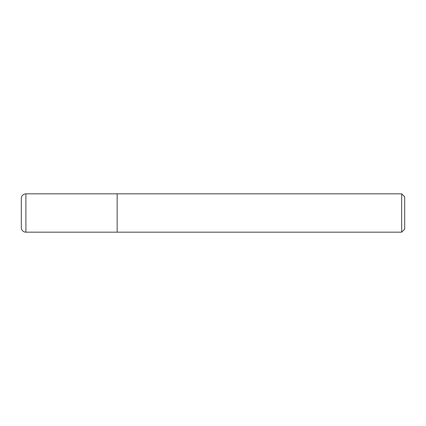 <?xml version="1.0" encoding="UTF-8"?>
<svg xmlns="http://www.w3.org/2000/svg" width="426" height="426" viewBox="0 0 426 426"><rect width="100%" height="100%" fill="white"/><g stroke="black" fill="none" stroke-linecap="round" stroke-linejoin="round"><path stroke-width="0.64" d="M117.15 193.83L25.901 193.83L25.901 232.17L117.15 232.17L117.15 193.83L117.15 232.17L401.681 232.17L401.681 193.83L117.15 193.83M25.901 232.17A4.601 4.601 0 0 1 21.3 227.569L21.3 198.431A4.601 4.601 0 0 1 25.901 193.83M401.681 193.83L404.7 196.849L404.7 229.151L401.681 232.17"/></g></svg>
